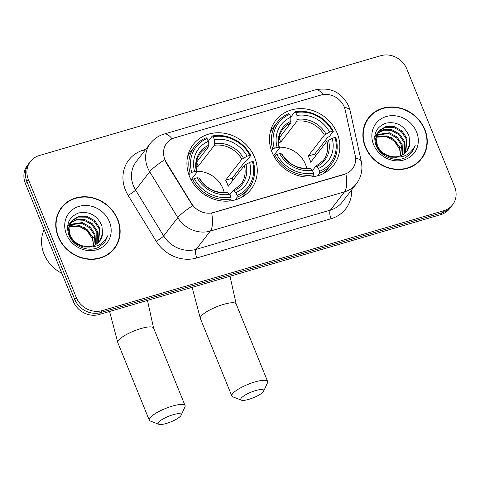 <?xml version="1.0" encoding="UTF-8"?>
<svg xmlns="http://www.w3.org/2000/svg" width="480" height="480" viewBox="0 0 480 480"><rect width="100%" height="100%" fill="white"/><g stroke="black" fill="none" stroke-linecap="round" stroke-linejoin="round"><path stroke-width="0.72" d="M272.094 152.352A36.576 32.736 37.7 0 0 300.846 176.262A36.576 32.736 37.7 0 0 333.576 165.222A36.576 32.736 37.7 0 0 337.206 133.314A36.576 32.736 37.7 0 0 308.454 109.404A36.576 32.736 37.7 0 0 275.724 120.45A36.576 32.736 37.7 0 0 272.094 152.352M189.534 176.49A36.576 32.736 37.7 0 0 218.286 200.4A36.576 32.736 37.7 0 0 251.016 189.354A36.576 32.736 37.7 0 0 254.646 157.452A36.576 32.736 37.7 0 0 225.894 133.542A36.576 32.736 37.7 0 0 193.164 144.588A36.576 32.736 37.7 0 0 189.534 176.49M164.874 159.414A18.636 16.674 37.7 0 0 166.302 162.252L191.514 203.448A18.636 16.674 37.7 0 0 213.468 212.514L344.502 174.204A18.636 16.674 37.7 0 0 352.434 168.858A18.636 16.674 37.7 0 0 355.212 155.586L345.168 109.956A18.636 16.674 37.7 0 0 320.85 95.076L174.654 137.82A18.636 16.674 37.7 0 0 166.722 143.16A18.636 16.674 37.7 0 0 164.874 159.414M58.152 236.76A33.474 29.952 37.7 0 0 84.462 258.642A33.474 29.952 37.7 0 0 114.414 248.538A33.474 29.952 37.7 0 0 117.732 219.342A33.474 29.952 37.7 0 0 91.422 197.46A33.474 29.952 37.7 0 0 61.47 207.564A33.474 29.952 37.7 0 0 58.152 236.76M113.634 249.492A33.474 29.952 37.7 0 0 115.578 246.27M365.28 146.964A33.474 29.952 37.7 0 0 391.596 168.846A33.474 29.952 37.7 0 0 421.542 158.736A33.474 29.952 37.7 0 0 424.866 129.54A33.474 29.952 37.7 0 0 398.556 107.658A33.474 29.952 37.7 0 0 368.604 117.768A33.474 29.952 37.7 0 0 365.28 146.964M420.768 159.696A33.474 29.952 37.7 0 0 422.712 156.474M344.502 174.204L345.888 173.88A24.156 9.036 73.7 0 1 344.532 191.832L210.318 231.072A27.606 24.702 -142.3 0 1 177.798 217.644A24.156 4.212 -31.5 0 1 192.636 205.728L166.032 162.6L163.896 157.074M30.444 161.484L27.426 165.378A20.706 18.528 37.7 0 0 25.374 183.438L73.224 301.29A20.706 18.528 37.7 0 0 99.21 314.508L440.742 214.65L442.248 212.7A20.706 18.528 37.7 0 0 451.068 206.766A20.706 18.528 37.7 0 1 442.248 212.7L100.716 312.558L442.248 212.7L443.754 210.756A20.706 18.528 37.7 0 0 452.574 204.816A20.706 18.528 37.7 0 0 454.626 186.762L406.776 68.91A20.706 18.528 37.7 0 0 380.79 55.692L39.258 155.55A20.706 18.528 37.7 0 0 30.444 161.484A20.706 18.528 37.7 0 0 28.386 179.544L76.242 297.39A20.706 18.528 37.7 0 0 102.222 310.608L443.754 210.756M73.224 301.29L74.73 299.34A20.706 18.528 37.7 0 0 100.716 312.558A20.706 18.528 37.7 0 1 74.73 299.34L26.88 181.494L74.73 299.34L76.242 297.39M28.932 163.434A20.706 18.528 37.7 0 0 26.88 181.494A20.706 18.528 37.7 0 1 28.932 163.434M344.316 174.444L211.674 213.12A24.156 9.036 -106.3 0 1 210.318 231.072L196.182 249.336L330.396 210.096A27.606 24.702 37.7 0 0 342.15 202.182L356.286 183.918A27.606 24.702 -142.3 0 1 344.532 191.832L330.396 210.096A6.9 2.58 -106.3 0 0 331.032 218.736L196.818 257.976A34.506 30.882 -142.3 0 1 156.162 241.188L128.07 195.282A34.506 30.882 -142.3 0 1 143.538 150.042L145.716 149.4M370.5 116.07A33.474 29.952 37.7 0 0 367.872 118.758M63.372 205.872A33.474 29.952 37.7 0 0 60.738 208.554M440.742 214.65A20.706 18.528 37.7 0 0 449.556 208.716L452.574 204.816M61.746 207.774A33.126 29.646 37.7 0 0 58.458 236.67A33.126 29.646 37.7 0 0 84.498 258.33A33.126 29.646 37.7 0 0 114.138 248.322A33.126 29.646 37.7 0 0 117.426 219.432A33.126 29.646 37.7 0 0 91.386 197.772A33.126 29.646 37.7 0 0 61.746 207.774L60.234 209.724A33.126 29.646 37.7 0 0 58.8 211.776M44.106 229.572A34.506 30.882 37.7 0 0 44.034 254.076A34.506 30.882 37.7 0 0 61.878 273.348M93.174 245.73A17.256 15.438 37.7 0 0 92.442 239.424L92.016 238.134L87.012 230.724L79.284 226.434L69.048 227.004M69.702 224.424L82.278 222.57L90.006 226.86L95.01 234.27L95.508 244.668M69.534 224.91L81.678 223.344L89.406 227.634L94.41 235.044L95.046 244.914M70.536 222.6L76.986 219.234L84.672 219.48L92.4 223.77L97.404 231.174L97.188 243.546M70.302 223.038L76.656 219.948L84.072 220.248L91.8 224.538L96.804 231.948L96.792 243.846M84.792 246.36A17.256 15.438 37.7 0 0 99.702 241.044A17.256 15.438 37.7 0 0 102.594 233.544L101.898 225.744C97.062 215.25 89.304 210.996 78.612 212.97C69 216.918 65.706 224.154 68.73 234.678C72.75 246.228 88.134 252.624 98.658 247.284L104.748 242.274L108.042 235.248C103.374 244.68 95.622 248.382 84.792 246.36C78.072 245.112 73.23 241.5 70.278 235.518L68.946 227.844L72.108 220.362L78.744 216.294L87.066 216.384L94.794 220.674L99.798 228.084L98.646 242.256M71.322 221.352L78.144 217.068L86.466 217.158L94.194 221.448L99.198 228.858L98.304 242.592M102.594 233.544L99.6 241.17M89.676 247.08L83.214 246.96L75.09 243.186L69.684 236.292L68.346 228.618L71.61 220.962M69.138 226.458L79.884 225.666L87.612 229.956L92.616 237.36L93.57 245.58M68.142 225.69L69.288 224.724M67.518 226.992L70.182 222.942M67.56 226.434L69.216 224.052M68.928 224.448L69.936 223.368M66.444 234.336A24.156 21.618 37.7 0 0 96.756 249.762A24.156 21.618 37.7 0 0 109.44 221.766A24.156 21.618 37.7 0 0 79.128 206.34A24.156 21.618 37.7 0 0 66.444 234.336M69.378 225.438L84.006 227.256L94.524 238.554M111.006 252.18A33.126 29.646 37.7 0 0 112.632 250.272L114.138 248.322M108.042 235.248L104.676 242.37M368.874 117.978A33.126 29.646 37.7 0 0 365.592 146.874A33.126 29.646 37.7 0 0 391.632 168.528A33.126 29.646 37.7 0 0 421.272 158.526A33.126 29.646 37.7 0 0 424.56 129.63A33.126 29.646 37.7 0 0 398.52 107.976A33.126 29.646 37.7 0 0 368.874 117.978L367.368 119.928A33.126 29.646 37.7 0 0 365.928 121.98M400.308 155.928A17.256 15.438 37.7 0 0 399.576 149.628L399.15 148.338L394.146 140.928L386.418 136.638L376.182 137.208M376.836 134.628L389.412 132.774L397.134 137.064L402.144 144.474L402.636 154.866M376.668 135.114L388.812 133.542L396.54 137.832L401.544 145.242L402.18 155.118M377.67 132.798L384.12 129.432L391.806 129.678L399.528 133.968L404.538 141.378L404.322 153.75M377.436 133.236L383.79 130.152L391.206 130.452L398.934 134.742L403.938 142.152L403.926 154.044M391.926 156.558A17.256 15.438 37.7 0 0 406.836 151.248A17.256 15.438 37.7 0 0 409.728 143.742L409.032 135.942C404.196 125.454 396.438 121.194 385.746 123.174C376.134 127.116 372.84 134.352 375.864 144.882C379.884 156.432 395.268 162.828 405.792 157.488L411.882 152.478L415.176 145.452C410.508 154.878 402.756 158.586 391.926 156.558C385.2 155.316 380.364 151.704 377.412 145.716L376.08 138.048L379.242 130.56L385.878 126.498L394.2 126.588L401.922 130.878L406.932 138.288L405.78 152.454M378.456 131.556L385.278 127.272L393.6 127.362L401.328 131.652L406.332 139.056L405.438 152.796M409.728 143.742L406.734 151.374M396.804 157.284L390.348 157.158L382.218 153.384L376.818 146.49L375.48 138.822L378.744 131.16M376.272 136.662L387.018 135.864L394.746 140.154L399.75 147.564L400.698 155.784M375.276 135.894L376.422 134.922M374.646 137.19L377.316 133.146M374.694 136.638L376.35 134.256M376.062 134.646L377.07 133.572M373.572 144.54A24.156 21.618 37.7 0 0 403.89 159.96A24.156 21.618 37.7 0 0 416.574 131.964A24.156 21.618 37.7 0 0 386.256 116.544A24.156 21.618 37.7 0 0 373.572 144.54M376.512 135.642L391.14 137.454L401.652 148.752M418.14 162.384A33.126 29.646 37.7 0 0 419.766 160.476L421.272 158.526M415.176 145.452L411.804 152.574M166.308 423.468A12.42 3.018 157.9 0 0 181.122 415.26A12.42 3.018 157.9 0 0 173.088 414.702A12.42 3.018 157.9 0 0 161.304 420.03A12.42 3.018 157.9 0 0 158.838 424.308A12.42 3.018 157.9 0 0 166.308 423.468M158.838 424.308L150.288 421.008A19.326 4.698 -22.1 0 1 149.274 420.15A19.326 4.698 -22.1 0 1 172.458 406.062A19.326 4.698 -22.1 0 1 185.082 405.612A19.326 4.698 -22.1 0 1 184.956 406.932L181.122 415.26M224.214 192.6A25.536 22.854 37.7 0 0 222.954 188.574A25.536 22.854 37.7 0 0 196.752 171.342M237.084 195.432L237.216 197.166A34.23 30.636 37.7 0 0 248.784 188.406A34.23 30.636 37.7 0 0 253.284 161.694L252.426 161.568A32.85 29.4 37.7 0 1 237.084 195.432L235.92 192.564A29.676 26.556 37.7 0 0 249.582 162.402L244.35 165.456L228.156 186.378A25.536 22.854 37.7 0 0 227.106 183.216A25.536 22.854 37.7 0 0 225.636 180.18L241.83 159.252L247.068 156.198A29.676 26.556 37.7 0 0 214.404 139.584L213.24 136.71A32.85 29.4 37.7 0 1 249.906 155.37L250.764 155.496A34.23 30.636 37.7 0 0 212.358 135.954L213.24 136.71M229.89 194.634L232.872 190.776L240.762 184.566A25.536 22.854 37.7 0 0 244.35 165.456M208.392 143.076L208.326 141.162L212.358 135.954M250.764 155.496L246.732 160.704L245.136 161.472L232.134 178.278A32.778 29.334 -142.3 0 1 233.022 180.09M240.846 197.718A34.23 30.636 37.7 0 0 244.752 193.62L248.784 188.406M237.216 197.166L235.056 199.956M229.488 201.006L231.072 198.966L230.94 197.232A32.85 29.4 37.7 0 1 194.274 178.572L192.66 179.424A34.23 30.636 37.7 0 0 231.072 198.966M192.66 179.424L191.604 180.786M249.906 155.37L247.068 156.198M249.582 162.402L252.426 161.568M194.274 178.572L197.118 177.744A29.676 26.556 37.7 0 0 229.776 194.358L230.94 197.232M214.404 139.584L214.41 145.302L198.216 166.224L196.578 162.198M232.872 190.776L233.91 190.83L235.92 192.564M199.308 178.62L199.068 178.026L197.118 177.744M229.776 194.358L227.772 192.63L226.734 192.576M188.904 174.822L190.14 173.22L191.754 172.374A32.85 29.4 37.7 0 1 207.096 138.51L206.214 137.748A34.23 30.636 37.7 0 0 194.646 146.508L190.608 151.722A34.23 30.636 37.7 0 0 187.626 156.528M194.646 146.508A34.23 30.636 37.7 0 0 190.14 173.22M207.096 138.51L208.26 141.378A29.676 26.556 37.7 0 0 194.598 171.54L191.754 172.374M196.44 162.378L208.266 147.096L208.26 141.378M194.598 171.54L196.548 171.822L196.788 172.422L191.076 179.808M208.56 145.32A26.544 23.754 37.7 0 0 196.548 171.822L196.788 172.422M196.146 166.626A25.536 22.854 -142.3 0 1 198.216 166.224M232.134 178.278L225.636 180.18M248.862 399.33A12.42 3.018 157.9 0 0 263.682 391.122A12.42 3.018 157.9 0 0 255.648 390.564A12.42 3.018 157.9 0 0 243.858 395.892A12.42 3.018 157.9 0 0 241.398 400.17A12.42 3.018 157.9 0 0 248.862 399.33M241.398 400.17L232.848 396.87A19.326 4.698 -22.1 0 1 231.834 396.012A19.326 4.698 -22.1 0 1 255.012 381.924A19.326 4.698 -22.1 0 1 267.642 381.474A19.326 4.698 -22.1 0 1 267.51 382.794L263.682 391.122M306.774 168.462A25.536 22.854 37.7 0 0 305.514 164.436A25.536 22.854 37.7 0 0 279.306 147.204M319.644 171.294L319.77 173.028A34.23 30.636 37.7 0 0 331.344 164.268A34.23 30.636 37.7 0 0 335.844 137.562L334.986 137.436A32.85 29.4 37.7 0 1 319.644 171.294L318.474 168.426A29.676 26.556 37.7 0 0 332.142 138.264L326.904 141.318L310.71 162.24A25.536 22.854 37.7 0 0 309.66 159.078A25.536 22.854 37.7 0 0 308.19 156.042L324.384 135.114L329.622 132.06A29.676 26.556 37.7 0 0 296.964 115.446L295.794 112.572A32.85 29.4 37.7 0 1 332.466 131.232L333.324 131.358A34.23 30.636 37.7 0 0 294.912 111.816L295.794 112.572M312.444 170.496L315.654 166.458M290.946 118.938L290.88 117.024L294.912 111.816M333.324 131.358L329.292 136.566L327.69 137.334L314.688 154.14A32.778 29.334 -142.3 0 1 315.576 155.952M323.4 173.58A34.23 30.636 37.7 0 0 327.306 169.482L331.344 164.268M319.77 173.028L317.616 175.818M312.048 176.868L313.626 174.828L313.5 173.094A32.85 29.4 37.7 0 1 276.828 154.434L275.22 155.286A34.23 30.636 37.7 0 0 313.626 174.828M275.22 155.286L274.164 156.648M332.466 131.232L329.622 132.06M332.142 138.264L334.986 137.436M276.828 154.434L279.672 153.606A29.676 26.556 37.7 0 0 312.33 170.22L313.5 173.094M296.964 115.446L296.964 121.164L280.77 142.086L279.132 138.06M315.432 166.638L316.47 166.698L318.474 168.426M281.868 154.482L281.628 153.888L279.672 153.606M312.33 170.22L310.326 168.492L309.288 168.438M271.458 150.684L272.7 149.082L274.314 148.236A32.85 29.4 37.7 0 1 289.656 114.372L288.774 113.61A34.23 30.636 37.7 0 0 277.2 122.37L273.168 127.584A34.23 30.636 37.7 0 0 270.18 132.39M277.2 122.37A34.23 30.636 37.7 0 0 272.7 149.082M289.656 114.372L290.82 117.24A29.676 26.556 37.7 0 0 277.152 147.402L274.314 148.236M279 138.24L290.82 122.958L290.82 117.24M277.152 147.402L279.108 147.684L279.348 148.284L273.63 155.67M291.114 121.182A26.544 23.754 37.7 0 0 279.108 147.684L279.348 148.284M278.7 142.488A25.536 22.854 -142.3 0 1 280.77 142.086M314.688 154.14L308.19 156.042M166.302 162.252L166.032 162.6M191.514 203.448L191.244 203.802M156.162 241.188A6.9 1.206 148.5 0 0 163.662 235.908L177.798 217.644L149.7 171.738A27.606 24.702 -142.3 0 1 147.582 167.538A27.606 24.702 -142.3 0 1 150.318 143.46L136.182 161.724A27.606 24.702 37.7 0 0 133.446 185.802A27.606 24.702 37.7 0 0 135.57 190.002L163.662 235.908A27.606 24.702 37.7 0 0 196.182 249.336A6.9 2.58 -106.3 0 0 196.818 257.976M164.658 159.744A24.156 4.212 -31.5 0 0 149.7 171.738L135.57 190.002A6.9 1.206 148.5 0 1 128.07 195.282M323.112 94.578A24.156 9.036 -106.3 0 0 315.222 89.886L164.112 134.07A24.156 9.036 73.7 0 1 172.056 138.828M355.59 158.208A24.156 7.35 -12.4 0 1 361.29 161.484C362.946 169.674 361.278 177.15 356.286 183.918M344.388 107.358A24.156 7.35 -12.4 0 1 350.094 110.634L361.29 161.484M351.606 189.96A34.506 30.882 -142.3 0 1 331.032 218.736M28.386 179.544L25.374 183.438M102.222 310.608L99.21 314.508M143.538 150.042A6.9 2.58 -106.3 0 0 144.168 151.404M147.462 300.402L153.6 328.08A19.326 4.698 157.9 0 0 140.976 328.53A19.326 4.698 157.9 0 0 117.792 342.618L149.274 420.15M243.402 158.124A26.544 23.754 37.7 0 0 214.704 143.52M233.91 190.83A26.544 23.754 37.7 0 0 245.922 164.328M199.068 178.026A26.544 23.754 37.7 0 0 227.772 192.63M241.83 159.252A25.536 22.854 37.7 0 0 214.41 145.302M208.266 147.096A25.536 22.854 37.7 0 0 200.376 153.312C196.38 158.616 195.228 164.862 196.926 172.05M230.016 276.264L236.16 303.942A19.326 4.698 157.9 0 0 223.53 304.392A19.326 4.698 157.9 0 0 200.352 318.48L231.834 396.012M315.654 166.452L323.322 160.428A25.536 22.854 37.7 0 0 326.904 141.318M325.962 133.986A26.544 23.754 37.7 0 0 297.258 119.382M316.47 166.698A26.544 23.754 37.7 0 0 328.482 140.19M281.628 153.888A26.544 23.754 37.7 0 0 310.326 168.492M324.384 135.114A25.536 22.854 37.7 0 0 296.964 121.164M290.82 122.958A25.536 22.854 37.7 0 0 282.93 129.174C278.934 134.478 277.788 140.724 279.48 147.912M350.094 110.634L348.708 106.188C341.73 92.256 330.57 86.82 315.222 89.886M164.112 134.07C158.532 135.738 153.936 138.87 150.318 143.46M109.584 311.472L117.792 342.618M153.6 328.08L185.082 405.612M227.088 192.348C215.388 193.392 206.166 188.676 199.422 178.2M192.138 287.334L200.352 318.48M236.16 303.942L267.642 381.474M309.642 168.21C297.942 169.254 288.72 164.538 281.982 154.062"/></g></svg>
